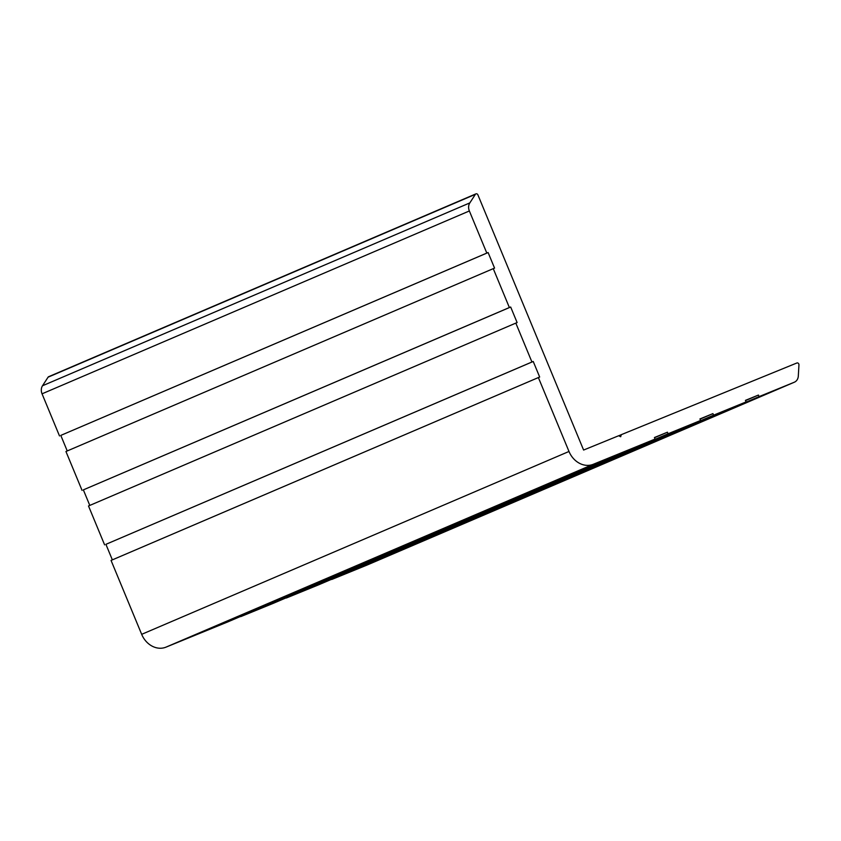 <?xml version="1.0" encoding="UTF-8"?>
<svg xmlns="http://www.w3.org/2000/svg" width="841" height="841" viewBox="0 0 841 841"><rect width="100%" height="100%" fill="white"/><g stroke="black" fill="none" stroke-linecap="round" stroke-linejoin="round"><path stroke-width="1.26" d="M798.803 364.016A1.682 1.409 -113.2 0 1 798.95 364.868L798.309 376.043A8.421 7.022 -113.2 0 1 794.388 382.192A8.421 7.022 -113.2 0 1 794.293 382.235L759.087 396.605L758.445 395.049L745.441 400.358L746.083 401.914L713.578 415.181L712.937 413.625L699.933 418.934L700.574 420.489L668.069 433.767L667.428 432.211L654.424 437.52L655.065 439.076L593.294 464.285A21.057 17.556 -113.2 0 1 568.989 451.47L538.377 377.567L539.67 377.031L533.226 361.472L531.933 362.008L515.817 323.102L517.12 322.576L510.676 307.018L509.373 307.543L493.257 268.647L494.561 268.111L488.116 252.552L486.813 253.088L469.362 210.965A8.421 7.022 -113.2 0 1 469.825 202.902L475.396 194.324A1.682 1.409 -113.2 0 1 477.898 194.87L583.601 450.051L618.713 435.722L620.658 436.742L621.32 434.66L796.858 362.997A1.682 1.409 -113.2 0 1 798.803 364.016M367.16 565.015A8.421 7.022 -113.2 0 1 367.065 565.047A8.421 7.022 -113.2 0 1 366.981 565.089L331.775 579.46L759.087 396.605M745.536 400.568L758.445 395.049M713.578 415.181L286.266 598.035L318.771 584.768L746.083 401.914M700.017 419.154L712.937 413.625M668.069 433.767L240.757 616.621L273.262 603.344L700.574 420.489M654.508 437.73L667.428 432.211M538.377 377.567L111.054 560.421L141.677 634.335A21.057 17.556 -113.2 0 0 165.982 647.149L227.753 621.93L655.065 439.076M112.347 559.864L105.913 544.327L533.226 361.472M105.913 544.327L531.933 362.008M104.61 544.863L88.505 505.967L515.817 323.102M89.787 505.409L83.354 489.872L510.676 307.018M83.354 489.872L509.373 307.543M82.061 490.398L65.945 451.501L493.257 268.647M67.238 450.955L60.794 435.407L488.116 252.552M60.794 435.407L486.813 253.088M59.501 435.943L42.05 393.819A8.421 7.022 -113.2 0 1 42.513 385.756L48.084 377.178A1.682 1.409 -113.2 0 1 48.62 376.715L475.943 193.851M618.766 435.743L621.32 434.66M366.981 565.089L794.293 382.235M165.982 647.149L593.294 464.285M141.677 634.335L568.989 451.47M42.05 393.819L469.362 210.965M42.513 385.756L469.825 202.902M48.084 377.178L475.396 194.324M794.388 382.192L367.065 565.047"/></g></svg>

